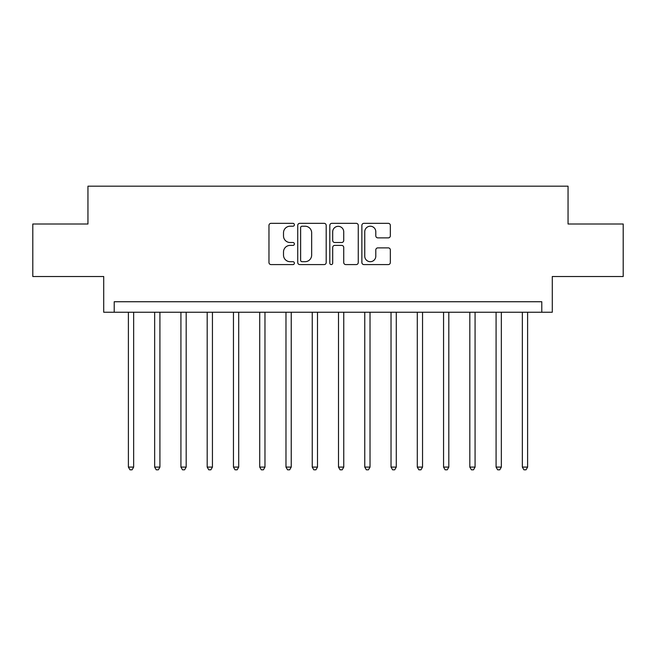 <?xml version="1.0" encoding="UTF-8"?>
<svg xmlns="http://www.w3.org/2000/svg" width="656" height="656" viewBox="0 0 656 656"><rect width="100%" height="100%" fill="white"/><g stroke="black" fill="none" stroke-linecap="round" stroke-linejoin="round"><path stroke-width="0.98" d="M294.38 224.778A1.443 1.443 0 0 0 292.937 223.335L271.026 223.335A2.066 2.066 0 0 0 268.968 225.393L268.968 262.515A2.066 2.066 0 0 0 271.026 264.581L292.937 264.581A1.443 1.443 0 0 0 294.38 263.138A1.443 1.443 0 0 0 292.937 261.695L290.108 261.695A6.601 6.601 0 0 1 283.507 255.094L283.507 252.002A6.601 6.601 0 0 1 290.108 245.401L292.937 245.401A1.443 1.443 0 0 0 294.38 243.958A1.443 1.443 0 0 0 292.937 242.515L290.108 242.515A6.601 6.601 0 0 1 283.507 235.914L283.507 232.823A6.601 6.601 0 0 1 290.108 226.222L292.937 226.222A1.443 1.443 0 0 0 294.38 224.778M388.27 237.874A2.066 2.066 0 0 0 390.336 235.807L390.336 225.393A2.066 2.066 0 0 0 388.27 223.335L363.932 223.335A2.066 2.066 0 0 0 361.874 225.393L361.874 262.515A2.066 2.066 0 0 0 363.932 264.581L388.27 264.581A2.066 2.066 0 0 0 390.336 262.515L390.336 249.936A2.066 2.066 0 0 0 388.27 247.878L377.856 247.878A2.066 2.066 0 0 0 375.798 249.936L375.798 256.176A5.519 5.519 0 0 1 370.279 261.695A5.519 5.519 0 0 1 364.761 256.176L364.761 231.74A5.519 5.519 0 0 1 370.279 226.222A5.519 5.519 0 0 1 375.798 231.74L375.798 235.807A2.066 2.066 0 0 0 377.856 237.874L388.27 237.874M541.782 312.24L552.286 312.24L552.286 276.52L623.2 276.52L623.2 223.999L568.047 223.999L568.047 186.181L87.953 186.181L87.953 223.999L32.8 223.999L32.8 276.52L103.714 276.52L103.714 312.24L541.782 312.24L541.782 301.735L114.218 301.735L114.218 312.24M326.196 225.393A2.066 2.066 0 0 0 324.13 223.335L299.8 223.335A2.066 2.066 0 0 0 297.734 225.393L297.734 262.515A2.066 2.066 0 0 0 299.8 264.581L324.13 264.581A2.066 2.066 0 0 0 326.196 262.515L326.196 225.393M331.87 223.335L356.2 223.335A2.066 2.066 0 0 1 358.266 225.393L358.266 262.515A2.066 2.066 0 0 1 356.2 264.581L345.786 264.581A2.066 2.066 0 0 1 343.728 262.515L343.728 247.46A2.066 2.066 0 0 0 341.661 245.401L334.757 245.401A2.066 2.066 0 0 0 332.69 247.46L332.69 263.138A1.443 1.443 0 0 1 331.247 264.581A1.443 1.443 0 0 1 329.804 263.138L329.804 225.393A2.066 2.066 0 0 1 331.87 223.335M302.063 226.222A1.443 1.443 0 0 0 300.62 227.665L300.62 260.252A1.443 1.443 0 0 0 302.063 261.695L305.056 261.695A6.601 6.601 0 0 0 311.657 255.094L311.657 232.823A6.601 6.601 0 0 0 305.056 226.222L302.063 226.222M343.728 231.839A5.519 5.519 0 0 0 338.209 226.328A5.519 5.519 0 0 0 332.69 231.839L332.69 240.449A2.066 2.066 0 0 0 334.757 242.515L341.661 242.515A2.066 2.066 0 0 0 343.728 240.449L343.728 231.839M128.396 312.24L128.396 467.088L133.652 467.088L133.652 312.24M133.652 467.088L132.077 469.819L129.978 469.819L128.396 467.088M154.66 312.24L154.66 467.088L159.916 467.088L159.916 312.24M159.916 467.088L158.342 469.819L156.235 469.819L154.66 467.088M180.925 312.24L180.925 467.088L186.181 467.088L186.181 312.24M186.181 467.088L184.598 469.819L182.499 469.819L180.925 467.088M207.189 312.24L207.189 467.088L212.437 467.088L212.437 312.24M212.437 467.088L210.863 469.819L208.764 469.819L207.189 467.088M233.454 312.24L233.454 467.088L238.702 467.088L238.702 312.24M238.702 467.088L237.128 469.819L235.028 469.819L233.454 467.088M259.719 312.24L259.719 467.088L264.967 467.088L264.967 312.24M264.967 467.088L263.392 469.819L261.293 469.819L259.719 467.088M285.975 312.24L285.975 467.088L291.231 467.088L291.231 312.24M291.231 467.088L289.657 469.819L287.558 469.819L285.975 467.088M312.24 312.24L312.24 467.088L317.496 467.088L317.496 312.24M317.496 467.088L315.921 469.819L313.814 469.819L312.24 467.088M338.504 312.24L338.504 467.088L343.76 467.088L343.76 312.24M343.76 467.088L342.186 469.819L340.079 469.819L338.504 467.088M364.769 312.24L364.769 467.088L370.025 467.088L370.025 312.24M370.025 467.088L368.442 469.819L366.343 469.819L364.769 467.088M391.033 312.24L391.033 467.088L396.281 467.088L396.281 312.24M396.281 467.088L394.707 469.819L392.608 469.819L391.033 467.088M417.298 312.24L417.298 467.088L422.546 467.088L422.546 312.24M422.546 467.088L420.972 469.819L418.872 469.819L417.298 467.088M443.563 312.24L443.563 467.088L448.811 467.088L448.811 312.24M448.811 467.088L447.236 469.819L445.137 469.819L443.563 467.088M469.819 312.24L469.819 467.088L475.075 467.088L475.075 312.24M475.075 467.088L473.501 469.819L471.402 469.819L469.819 467.088M496.084 312.24L496.084 467.088L501.34 467.088L501.34 312.24M501.34 467.088L499.765 469.819L497.658 469.819L496.084 467.088M522.348 312.24L522.348 467.088L527.604 467.088L527.604 312.24M527.604 467.088L526.022 469.819L523.923 469.819L522.348 467.088"/></g></svg>
